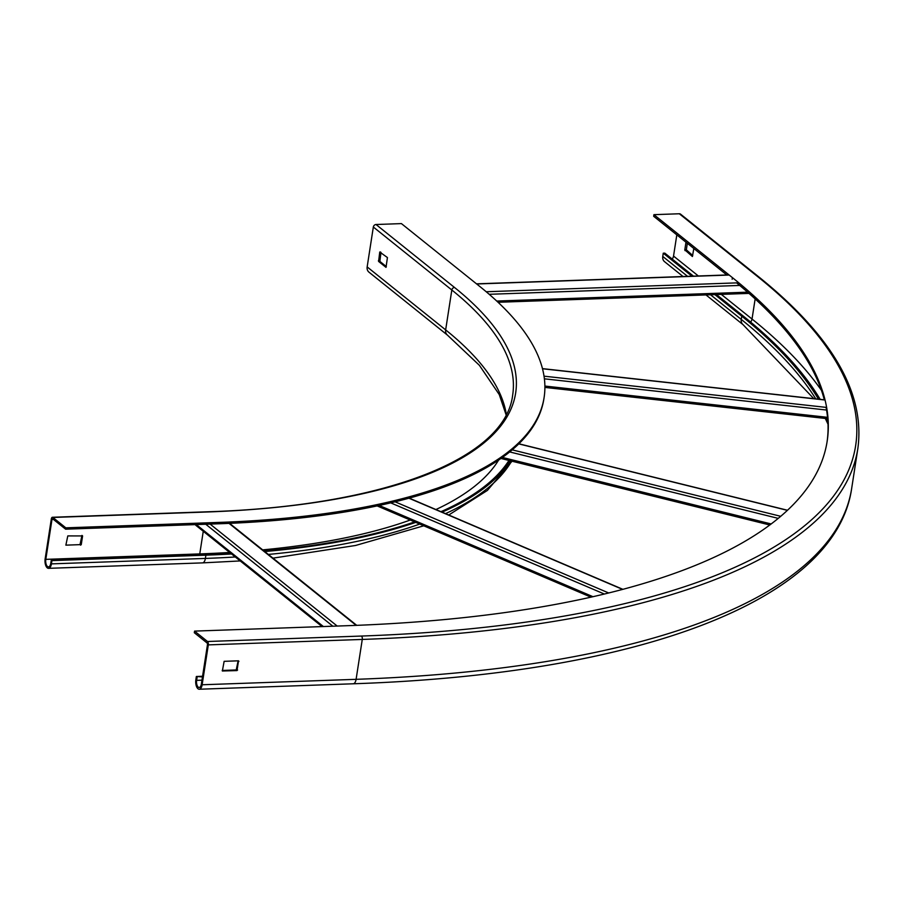 <?xml version="1.0" encoding="UTF-8"?>
<svg xmlns="http://www.w3.org/2000/svg" width="903" height="903" viewBox="0 0 903 903"><rect width="100%" height="100%" fill="white"/><g stroke="black" fill="none" stroke-linecap="round" stroke-linejoin="round"><path stroke-width="1.35" d="M82.602 535.93L67.804 535.908L65.863 545.152L80.017 544.644L81.947 535.411L82.602 535.93L81.259 544.611L65.863 545.152M51.979 519.473L45.805 559.363A5.531 2.607 88 0 0 48.48 566.881A5.531 2.607 88 0 0 50.771 563.348L51.279 560.097L51.934 560.616L51.426 563.878A6.987 3.296 -92 0 1 48.536 568.337A6.987 3.296 -92 0 1 45.15 558.833L51.324 518.943A2.619 1.23 -92 0 1 52.408 517.272A2.619 1.23 -92 0 1 52.882 517.453L65.829 527.837L65.626 529.192L52.667 518.807L51.979 519.473L53.435 519.417M65.626 529.192L219.587 523.751A601.951 199.777 -171.2 0 0 543.899 398.799L544.114 397.444A601.951 199.777 8.8 0 0 479.911 286.567L401.417 223.605L376.02 224.508A2.619 2.145 -51.3 0 0 373.334 227.025L451.827 289.998A570.504 189.337 -171.2 0 1 512.667 395.085C505.33 458.589 384.035 506.459 206.369 511.82A2.619 1.23 88 0 1 206.843 512.001L52.882 517.453M65.829 527.837L219.79 522.385A601.951 199.777 8.8 0 0 544.114 397.444M51.934 560.616L205.895 555.164A584.478 193.976 8.8 0 0 231.552 553.979M51.279 560.097L205.241 554.645A583.022 193.49 -171.2 0 0 230.897 553.449M508.965 460.451A583.022 193.49 -171.2 0 1 440.946 511.685M414.646 521.911A583.022 193.49 -171.2 0 1 264.094 551.022M264.748 551.552A584.478 193.976 8.8 0 0 415.752 522.385M442.064 512.159A584.478 193.976 8.8 0 0 510.342 460.79M506.335 414.33A570.504 189.337 8.8 0 0 445.653 329.888A6.987 5.711 128.7 0 0 447.436 335.115L368.943 272.142A6.987 5.711 -51.3 0 1 367.16 266.916L373.334 227.025M379.757 252.016L387.432 257.558L386.021 267.367L378.594 261.441L379.757 252.016L380.49 251.982M386.326 266.577L379.87 261.396L380.976 252.377M693.504 276.16L664.811 253.133L663.265 253.19L662.768 256.452A6.987 5.711 128.7 0 0 664.552 261.678L683.052 276.521M857.85 448.52L851.676 488.41A919.796 305.259 -171.2 0 1 356.098 679.327L362.272 639.437A919.796 305.259 -171.2 0 0 857.85 448.52C865.345 393.403 832.419 336.277 759.084 277.131L680.591 214.169A2.619 2.145 128.7 0 0 679.327 213.763L653.919 214.666L653.67 216.291L727.005 275.122M676.821 234.87L673.536 256.068A5.237 4.278 -51.3 0 1 672.159 259.037M663.265 253.19L691.958 276.205M714.883 294.604L741.758 316.163A905.833 300.62 -171.2 0 1 818.457 399.171M716.429 294.547L743.304 316.106A907.571 301.207 -171.2 0 1 820.195 399.363M202.475 676.923L196.357 676.482L195.861 679.733A6.987 3.296 -92 0 0 199.247 689.237A6.987 3.296 -92 0 0 202.137 684.767L208.311 644.889A2.619 1.23 -92 0 0 207.509 641.502L194.563 631.107L194.314 632.732L207.261 643.128L207.532 644.257L201.346 684.147A5.237 2.472 88 0 1 199.179 687.488A5.237 2.472 88 0 1 196.64 680.365L197.147 677.103M202.577 676.257L196.357 676.482M685.987 242.218L684.801 249.849L686.336 249.792L692.748 255.538M693.831 248.506L692.409 256.52L684.801 249.849M736.634 282.887A888.36 294.829 -171.2 0 1 824.36 399.939M826.064 407.377A888.36 294.829 -171.2 0 1 827.035 442.075M653.919 214.666L732.412 277.627A888.36 294.829 -171.2 0 1 827.159 441.262A888.36 294.829 -171.2 0 1 348.524 625.655L194.563 631.107M687.341 243.302L686.336 249.792M222.217 670.455L236.214 669.958L238.132 660.827M237.004 670.579L238.516 660.815L224.136 661.323L222.352 671.008L237.004 670.579L236.214 669.958M195.42 524.598A2.043 1.671 128.7 0 0 195.917 525.388L322.078 626.592M80.017 544.644L80.66 545.175M81.259 544.611L80.604 544.091M203.265 531.291L199.766 553.911L45.805 559.363M219.79 522.385L219.587 523.751M376.02 224.508L454.514 287.47A573.134 190.206 -171.2 0 1 206.843 512.001M205.918 512.035A2.619 1.23 88 0 1 206.369 511.82L52.408 517.272M205.895 555.164L205.387 558.426A6.987 3.296 88 0 1 202.498 562.885L48.536 568.337M235.299 556.982A584.478 193.976 -171.2 0 1 205.387 558.426L51.426 563.878M229.667 552.455A571.96 189.822 -171.2 0 1 199.766 553.911A5.531 2.607 -92 0 0 199.665 554.837M498.614 460.079A571.96 189.822 -171.2 0 1 435.923 509.54M410.244 520.038A571.96 189.822 -171.2 0 1 262.671 549.882M454.514 287.47A2.619 2.145 128.7 0 0 451.827 289.998L445.653 329.888L367.16 266.916M518.909 443.757A584.478 193.976 -171.2 0 1 518.898 443.791L787.506 510.251M511.629 461.117A584.478 193.976 -171.2 0 1 445.518 513.638M419.714 524.079A584.478 193.976 -171.2 0 1 268.349 554.431M378.594 261.441L379.87 261.396M379.7 260.651L378.413 260.696M741.758 316.163L741.261 319.414A6.987 5.711 128.7 0 0 743.045 324.651L705.977 294.92M662.768 256.452L687.589 276.363M710.514 294.75L741.261 319.414A905.833 300.62 -171.2 0 1 815.781 398.866M673.536 256.068L698.369 275.979M721.294 294.378L752.03 319.041A5.237 4.278 -51.3 0 1 750.596 322.066M755.145 298.927L752.03 319.041A918.058 304.683 -171.2 0 1 821.437 390.322M732.412 277.627L732.164 279.264M679.327 213.763L757.82 276.736A917.177 304.39 -171.2 0 1 361.471 636.051L207.509 641.502M759.084 277.131A2.619 2.145 128.7 0 0 757.82 276.736M851.676 488.41C835.512 601.071 638.026 674.18 353.208 683.785A6.987 3.296 -92 0 0 356.098 679.327L202.137 684.767M826.561 418.586A905.833 300.62 -171.2 0 1 827.87 421.487M201.967 680.173L196.64 680.365M361.471 636.051A2.619 1.23 -92 0 1 362.272 639.437L208.311 644.889M238.945 661.346L238.29 660.827M237.591 670.026L236.812 669.394M684.982 250.605L686.517 250.549M518.774 443.892L787.405 510.353M780.734 516.302L512.193 449.852M509.687 451.929L778.251 518.378M771.185 523.954L502.407 457.449M501.097 458.374L769.92 524.891M542.5 368.751L825.049 400.018M826.629 407.434L544.024 376.167M544.396 378.82L826.55 410.041M827.532 417.333L544.893 386.055M544.904 387.308L827.656 418.586M476.682 283.982L729.184 275.043M738.767 282.808L486.22 291.748M489.2 294.299L739.704 285.438M747.594 292.177L496.74 301.049M408.912 498.208L622.618 589.411M608.724 592.978L395.074 501.797M390.694 502.858L604.367 594.039M592.989 596.702L379.192 505.466M229.035 523.379L356.177 625.373M337.214 626.061L210.094 524.079M205.749 524.237L332.868 626.208M323.398 626.547L196.278 524.575M506.086 414.816L499.269 394.6L479.391 365.32L447.436 335.115M512.035 461.207L487.406 490.419L448.735 515.015M423.778 525.806L355.601 545.468L272.977 558.144M240.221 560.932L202.498 562.885M828.006 424.184L825.286 418.439M813.806 398.652L743.045 324.651M353.208 683.785L199.247 689.237M500.962 458.476L769.796 524.993M542.466 368.627L825.015 399.894M544.904 387.421L827.667 418.71M476.502 283.835L729.003 274.896M498.05 302.279L748.982 293.396M409.183 498.129L622.901 589.332M377.138 505.906L590.968 597.154M229.599 523.345L356.741 625.35"/></g></svg>
